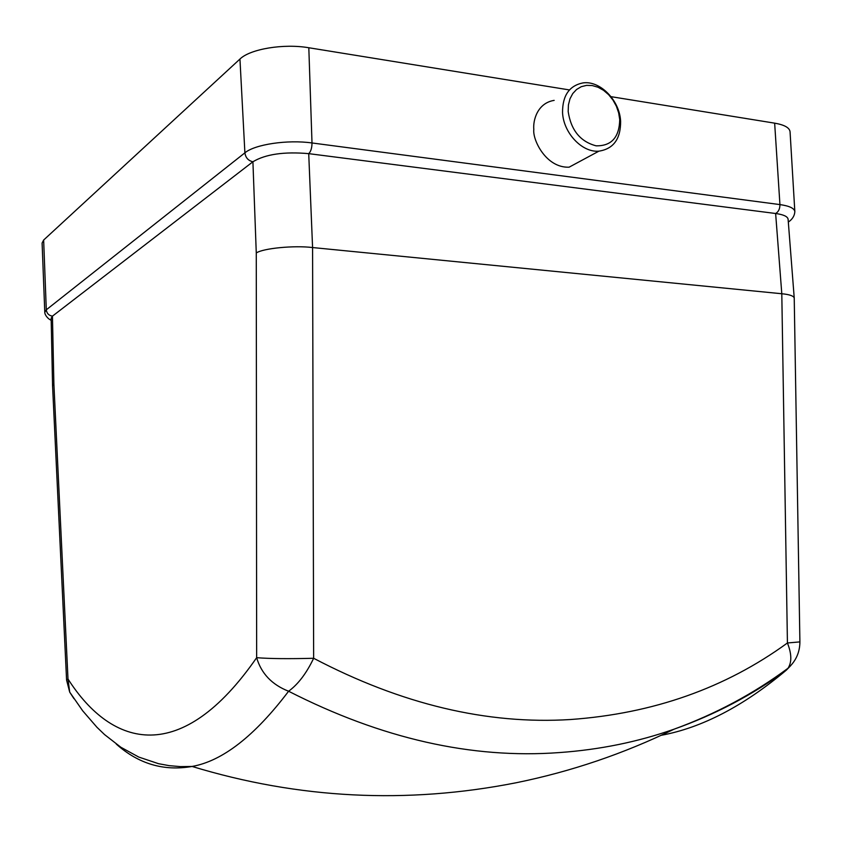 <?xml version="1.0" encoding="UTF-8"?>
<svg xmlns="http://www.w3.org/2000/svg" width="842" height="842" viewBox="0 0 842 842"><rect width="100%" height="100%" fill="white"/><g stroke="black" fill="none" stroke-linecap="round" stroke-linejoin="round"><path stroke-width="1.26" d="M568.182 111.607C571.023 130.226 580.338 141.635 596.094 145.824C611.46 146.098 619.333 137.341 619.723 119.553L618.649 112.817L616.365 106.208L612.976 100.072L608.65 94.693L603.588 90.347L598.041 87.242L592.273 85.558L586.59 85.368L581.254 86.694L576.559 89.484L572.728 93.599L569.96 98.84L568.424 104.945L568.182 111.607M620.617 121.353C620.712 138.962 613.471 148.897 598.904 151.16C582.159 152.781 563.319 132.889 562.54 112.428C562.509 95.567 569.266 85.726 582.832 82.937C600.051 80.211 619.775 100.472 620.617 121.353M598.904 151.16L569.118 167.179C546.153 168.158 532.449 139.888 533.807 129.458C532.891 120.417 537.364 103.04 554.162 100.377M790.638 665.717L786.386 670.106C752.38 694.997 714.921 714.69 674.021 729.204L674.021 729.204C637.92 741.907 599.725 749.696 559.435 752.569C471.836 759.084 381.563 738.644 288.595 691.24C271.924 684.693 261.283 673.505 256.652 657.686L256.273 252.979C262.915 248.316 294.153 245.254 312.582 247.548L781.797 293.742C789.396 294.468 793.543 295.879 794.227 297.973L794.227 298.131M661.138 735.319C701.86 727.804 743.612 706.07 786.386 670.106L788.038 668.232C791.922 662.201 791.712 653.781 787.428 642.972L781.797 293.742L775.629 213.5C778.482 211.879 779.924 208.911 779.934 204.595L774.651 123.153C784.428 124.848 789.564 127.721 790.059 131.752L794.837 211.647C794.385 208.3 789.417 205.943 779.934 204.595L312.003 142.961L308.814 47.752L569.445 89.936M51.194 320.223C48.541 319.371 44.815 315.35 44.784 312.308L42.1 243.054L43.647 240.044L239.949 59.056C250.063 49.004 283.628 43.384 308.814 47.752M611.018 96.662L774.651 123.153M52.572 385.962L53.877 383.826L67.991 678.999L66.581 680.073L52.572 385.973L51.151 318.223L52.446 316.15L252.916 161.759C265.525 154.202 284.133 151.497 308.719 153.644L775.629 213.5C783.555 214.594 787.712 216.52 788.101 219.278L794.227 297.973L799.9 641.867M44.784 312.308L46.299 309.803L244.896 152.834C254.821 144.392 287.511 139.488 312.003 142.961C311.95 148.034 310.856 151.592 308.719 153.644L312.582 247.548L313.645 658.276C306.467 673.305 298.11 684.293 288.595 691.24C254.726 735.961 222.562 761.021 192.102 766.452C163.843 771.398 138.562 763.936 116.259 744.065M66.581 680.073L69.707 692.135L82.726 710.848L96.956 727.288L104.566 734.592L120.859 747.254L138.762 757.063L158.538 763.694L169.2 765.652L180.388 766.609L192.102 766.452C298.763 798.879 406.77 804.321 516.125 782.765C571.023 771.598 623.648 753.748 674.021 729.204C715.595 714.048 753.601 693.724 788.038 668.232C795.879 661.117 799.837 652.339 799.9 641.899L787.428 642.972C725.425 688.082 653.139 713.606 570.55 719.521C487.139 724.751 401.497 704.333 313.645 658.276C288.595 658.928 269.598 658.728 256.652 657.686C181.693 765.925 112.544 748.643 67.991 678.999L69.707 692.135L73.97 698.681M43.647 240.044L46.299 309.803C46.794 313.424 48.836 315.54 52.446 316.15L53.877 383.826M256.273 252.979L252.916 161.759C248.274 160.706 245.611 157.738 244.896 152.834L239.949 59.056M788.322 222.077C792.385 219.32 794.553 215.847 794.837 211.647"/></g></svg>

